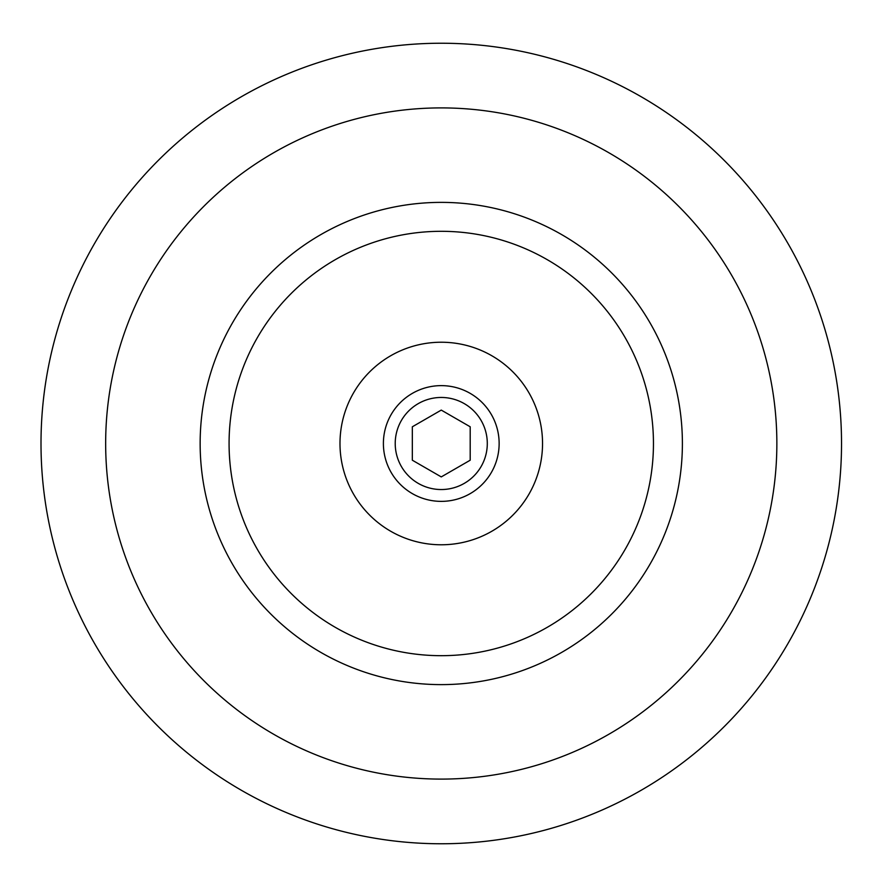 <?xml version="1.0" encoding="UTF-8"?>
<svg xmlns="http://www.w3.org/2000/svg" width="887" height="887" viewBox="0 0 887 887"><rect width="100%" height="100%" fill="white"/><g stroke="black" fill="none" stroke-linecap="round" stroke-linejoin="round"><path stroke-width="1.33" d="M682.391 443.5A241.131 241.131 0 0 1 320.706 652.322A241.131 241.131 0 0 1 320.706 234.678A241.131 241.131 0 0 1 682.391 443.5M841.53 443.5A400.27 400.27 0 0 1 241.131 790.14A400.27 400.27 0 0 1 241.131 96.86A400.27 400.27 0 0 1 841.53 443.5M441.26 342.227A101.273 101.273 0 0 1 528.974 494.137A101.273 101.273 0 0 1 353.558 494.137A101.273 101.273 0 0 1 441.26 342.227M441.26 231.307A212.193 212.193 0 0 1 625.025 549.596A212.193 212.193 0 0 1 257.507 549.596A212.193 212.193 0 0 1 441.26 231.307M487.296 443.5A46.035 46.035 0 0 1 418.243 483.371A46.035 46.035 0 0 1 418.243 403.629A46.035 46.035 0 0 1 487.296 443.5M441.26 476.907L470.199 460.209L470.199 426.791L441.26 410.093L412.333 426.791L412.333 460.209L441.26 476.907M499.137 443.5A57.866 57.866 0 0 1 412.333 493.615A57.866 57.866 0 0 1 412.333 393.385A57.866 57.866 0 0 1 499.137 443.5M776.857 443.5A335.596 335.596 0 0 1 273.462 734.137A335.596 335.596 0 0 1 273.462 152.863A335.596 335.596 0 0 1 776.857 443.5"/></g></svg>
